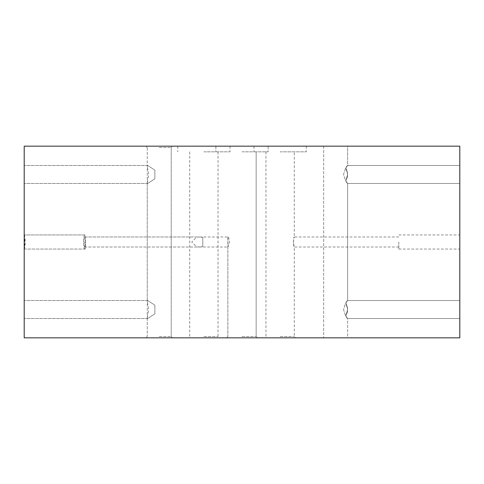 <?xml version="1.0" encoding="UTF-8"?>
<svg xmlns="http://www.w3.org/2000/svg" width="484" height="484" viewBox="0 0 484 484"><rect width="100%" height="100%" fill="white"/><g stroke="black" fill="none" stroke-linecap="round" stroke-linejoin="round"><path stroke-width="0.36" stroke-dasharray="2.42 1.81" d="M84.627 234.94A7.06 0.95 -90 0 0 83.678 242A7.06 0.95 -90 0 0 84.627 249.06A7.06 0.95 -90 0 0 85.577 242A7.06 0.95 -90 0 0 84.627 234.94L24.2 234.94A7.06 0.95 90 0 1 25.15 242A7.06 0.95 90 0 1 24.2 249.06L24.2 236.991C25.059 236.749 25.059 247.251 24.2 247.009L24.2 234.94L24.2 249.06L84.627 249.06M84.627 236.991C83.768 236.749 83.768 247.251 84.627 247.009C85.487 247.251 85.487 236.749 84.627 236.991L227.97 236.991L227.97 247.009L229.531 242C229.192 238.969 228.672 237.299 227.97 236.991M24.2 337.832L24.2 146.168L459.8 146.168L459.8 337.832L24.2 337.832M24.2 309.518L24.2 300.516L24.2 309.518M24.2 174.482L24.2 165.48L24.2 174.482M24.2 236.991L24.2 247.009M202.796 246.658L202.796 237.341L196.819 236.991L191.731 242L196.819 247.009L202.796 246.658L202.796 237.341M85.184 242L85.184 249.06L85.184 242M154.88 170.15L154.88 178.814L147.711 183.484L147.257 182.873L147.257 166.091L147.711 165.48L154.88 170.15L154.88 178.814L154.88 170.15L147.711 165.48L147.257 166.091L148.721 174.482L147.257 182.873L147.711 183.484L154.88 178.814L154.88 170.15M154.88 305.186L154.88 313.85L147.711 318.52L147.257 317.909L147.257 301.127L147.711 300.516L154.88 305.186L154.88 313.85L154.88 305.186L147.711 300.516L147.257 301.127L148.721 309.518L147.257 317.909L147.711 318.52L154.88 313.85L154.88 305.186M347.633 174.482L345.8 180.847L347.633 174.482L345.8 168.117L347.633 174.482M345.8 168.117C348.171 172.358 348.171 176.606 345.8 180.847C348.171 176.606 348.171 172.358 345.8 168.117C348.171 164.657 348.171 164.657 345.8 168.117C348.171 164.657 348.171 164.657 345.8 168.117M347.633 165.48L459.8 165.48L459.8 183.484L459.8 165.48L459.8 183.484L459.8 165.48L347.633 165.48C346.471 166.048 345.11 169.049 343.555 174.482C345.11 179.915 346.471 182.916 347.633 183.484C346.471 182.916 345.11 179.915 343.555 174.482C345.11 169.049 346.471 166.048 347.633 165.48L347.633 146.168L323.675 146.168L347.633 146.168L347.633 165.48M345.8 180.847C348.171 184.307 348.171 184.307 345.8 180.847C348.171 184.307 348.171 184.307 345.8 180.847M347.633 309.518L345.8 315.883L347.633 309.518L345.8 303.153L347.633 309.518M345.8 303.153C348.171 307.394 348.171 311.642 345.8 315.883C348.171 311.642 348.171 307.394 345.8 303.153C348.171 299.693 348.171 299.693 345.8 303.153C348.171 299.693 348.171 299.693 345.8 303.153M345.8 315.883C348.171 319.343 348.171 319.343 345.8 315.883C348.171 319.343 348.171 319.343 345.8 315.883M347.633 318.52L459.8 318.52L459.8 300.516L459.8 318.52L459.8 300.516L459.8 318.52L347.633 318.52C346.471 317.952 345.11 314.951 343.555 309.518C345.11 304.085 346.471 301.084 347.633 300.516C346.471 301.084 345.11 304.085 343.555 309.518C345.11 314.951 346.471 317.952 347.633 318.52L347.633 337.832L323.675 337.832L347.633 337.832L323.675 337.832L347.633 337.832L347.633 318.52M459.8 242L459.8 234.94L459.8 242M398.816 242L398.816 249.06L398.816 242M293.358 242L294.272 236.991C293.286 236.682 293.286 247.318 294.272 247.009L293.358 242M280.115 151.831L306.251 151.831L280.115 151.831M280.115 146.168L253.979 146.168L280.115 146.168M203.885 151.831L230.021 151.831L203.885 151.831M203.885 146.168L177.749 146.168L203.885 146.168M242 151.831L268.136 151.831L242 151.831M242 146.168L215.864 146.168L242 146.168M159.236 147.475L171.215 147.475L159.236 147.475M159.236 146.168L172.522 146.168L159.236 146.168M335.654 146.168L323.675 146.168L335.654 146.168M159.236 336.525L171.215 336.525L159.236 336.525M242 336.525L256.157 336.525L242 336.525M242 337.832L226.536 337.832L242 337.832M203.885 337.832L188.421 337.832L203.885 337.832M159.236 337.832L172.522 337.832L159.236 337.832M280.115 337.832L264.651 337.832L280.115 337.832M280.115 336.525L294.272 336.525L280.115 336.525M203.885 336.525L218.042 336.525L203.885 336.525M459.8 146.168L459.8 337.832M84.627 247.009L227.97 247.009M196.819 236.991L85.184 236.991M196.819 247.009L85.184 247.009M85.184 234.94L24.2 234.94M85.184 249.06L24.2 249.06M147.711 165.48L24.2 165.48L147.711 165.48M147.711 183.484L24.2 183.484L147.711 183.484M147.711 300.516L24.2 300.516L147.711 300.516M147.711 318.52L24.2 318.52L147.711 318.52M347.633 183.484L459.8 183.484L347.633 183.484L347.633 300.516L459.8 300.516L347.633 300.516L347.633 183.484M398.816 249.06L459.8 249.06M398.816 234.94L459.8 234.94M398.816 236.991L294.272 236.991L294.272 151.831M398.816 247.009L294.272 247.009L294.272 336.525L295.579 337.832M253.979 146.168L253.979 151.831M306.251 146.168L306.251 151.831M177.749 146.168L177.749 151.831M230.021 146.168L230.021 151.831M215.864 146.168L215.864 151.831L215.864 146.168M268.136 146.168L268.136 151.831L268.136 146.168M171.215 147.475L172.522 146.168L171.215 147.475L171.215 336.525L172.522 337.832L171.215 336.525L171.215 147.475M147.257 147.475L145.95 146.168L147.257 147.475L147.257 166.091L147.257 147.475M147.257 182.873L147.257 301.127L147.257 182.873M147.257 317.909L147.257 336.525L145.95 337.832L147.257 336.525L147.257 317.909M227.843 246.622L227.843 336.525L226.536 337.832L227.843 336.525L227.843 237.378M256.157 336.525L257.464 337.832L256.157 336.525L256.157 151.831L256.157 336.525M265.958 151.831L265.958 336.525L264.651 337.832M189.728 151.831L189.728 336.525L188.421 337.832M218.042 151.831L218.042 336.525L219.349 337.832M323.675 146.168L323.675 337.832L323.675 146.168"/><path stroke-width="0.73" d="M24.2 146.168L24.2 337.832L459.8 337.832L459.8 146.168L24.2 146.168M459.8 337.832L459.8 146.168"/></g></svg>

